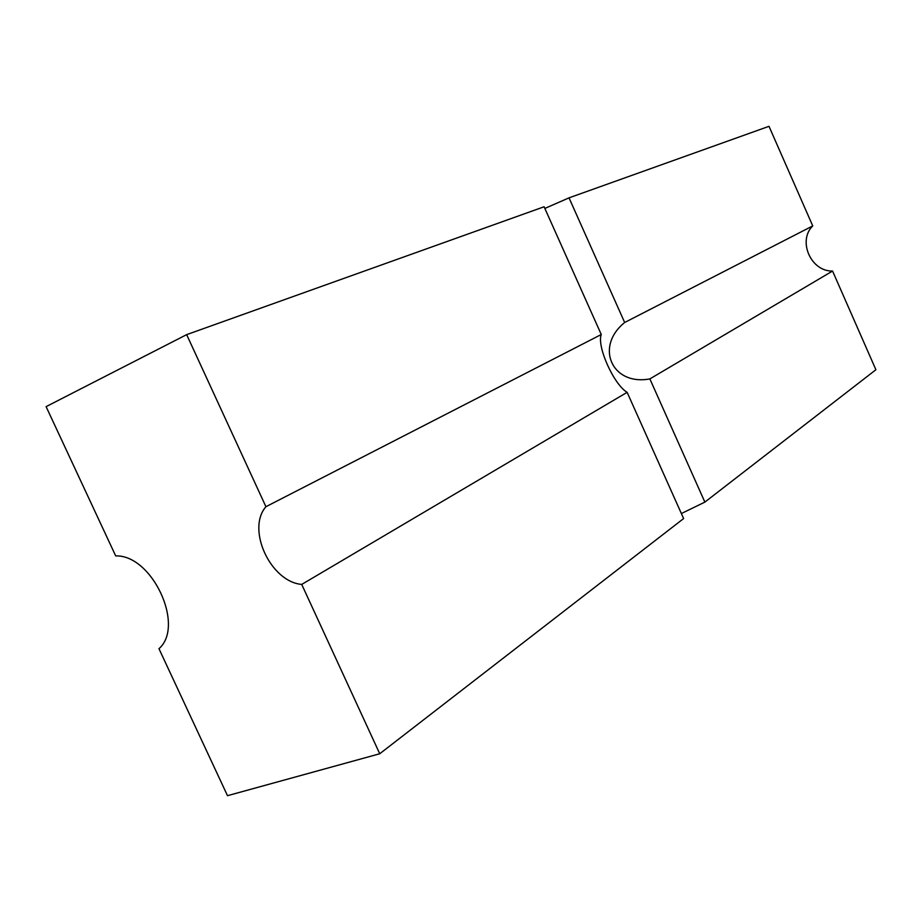 <?xml version="1.0" encoding="UTF-8"?>
<svg xmlns="http://www.w3.org/2000/svg" width="922" height="922" viewBox="0 0 922 922"><rect width="100%" height="100%" fill="white"/><g stroke="black" fill="none" stroke-linecap="round" stroke-linejoin="round"><path stroke-width="1.38" d="M601.271 334.513L544.107 206.77L186.659 334.64L46.1 406.637L115.699 555.92C152.13 554.583 185.264 625.923 158.964 648.696L227.492 795.686L379.737 753.758L301.725 584.421L627.133 392.323C613.81 384.566 596.592 346.13 601.271 334.513L265.928 506.708C246.232 529.216 270.526 581.77 301.725 584.421M186.659 334.64L265.928 506.708M624.667 322.493L812.743 225.913L769.006 126.314L569.024 197.85L624.667 322.493C594.506 346.81 612.093 386.03 649.86 378.907L704.869 502.11L681.37 513.542M812.743 225.913C797.392 240.884 810.957 271.679 832.566 271.045L649.86 378.907M627.133 392.323L683.617 518.567L379.737 753.758M832.566 271.045L875.9 369.734L704.869 502.11M569.024 197.85L544.856 208.43"/></g></svg>

